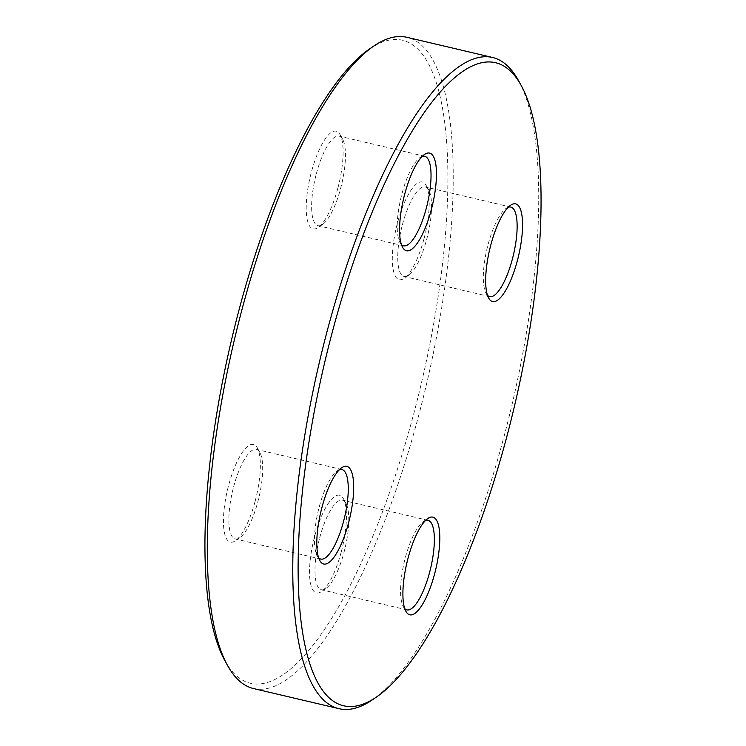 <?xml version="1.0" encoding="UTF-8"?>
<svg xmlns="http://www.w3.org/2000/svg" width="746" height="746" viewBox="0 0 746 746"><rect width="100%" height="100%" fill="white"/><g stroke="black" fill="none" stroke-linecap="round" stroke-linejoin="round"><path stroke-width="0.56" stroke-dasharray="3.73 2.8" d="M253.528 688.549A334.534 98.584 103.3 0 0 418.767 415.177A334.534 98.584 103.3 0 0 406.896 37.3M518.321 80.288A334.534 98.584 -76.7 0 1 504.343 435.328A334.534 98.584 -76.7 0 1 372.431 699.795M255.179 501.079A50.178 14.789 103.3 0 0 257.277 447.824A50.178 14.789 103.3 0 0 227.502 489.852A50.178 14.789 103.3 0 0 235.391 540.747A50.178 14.789 103.3 0 0 255.179 501.079M341.276 551.881A50.178 14.789 103.3 0 0 343.374 498.626A50.178 14.789 103.3 0 0 313.6 540.654A50.178 14.789 103.3 0 0 321.489 591.55A50.178 14.789 103.3 0 0 341.276 551.881M424.045 238.617A50.178 14.789 103.3 0 0 426.143 185.362A50.178 14.789 103.3 0 0 396.368 227.39A50.178 14.789 103.3 0 0 404.257 278.286A50.178 14.789 103.3 0 0 424.045 238.617M369.139 49.245A330.347 97.353 -76.7 0 1 413.778 413.601A330.347 97.353 -76.7 0 1 225.068 661.003M337.947 187.815A50.178 14.789 103.3 0 0 340.036 134.56A50.178 14.789 103.3 0 0 310.261 176.588A50.178 14.789 103.3 0 0 318.16 227.483A50.178 14.789 103.3 0 0 337.947 187.815M316.369 173.706A46 13.559 -76.7 0 1 339.094 136.117A46 13.559 -76.7 0 1 342.647 139.26A46 13.559 -76.7 0 1 340.726 188.076A46 13.559 -76.7 0 1 322.589 224.443A46 13.559 -76.7 0 1 318.001 225.665A46 13.559 -76.7 0 1 316.369 173.706M422.189 156.418A46 13.559 103.3 0 0 420.082 157.49A46 13.559 103.3 0 0 401.945 193.857A46 13.559 103.3 0 0 400.024 242.674A46 13.559 103.3 0 0 401.432 244.585M402.476 224.509A46 13.559 -76.7 0 1 425.192 186.92A46 13.559 -76.7 0 1 428.745 190.062A46 13.559 -76.7 0 1 426.824 238.879A46 13.559 -76.7 0 1 408.687 275.246A46 13.559 -76.7 0 1 404.108 276.468A46 13.559 -76.7 0 1 402.476 224.509M508.287 207.22A46 13.559 103.3 0 0 506.18 208.293A46 13.559 103.3 0 0 488.043 244.66A46 13.559 103.3 0 0 486.122 293.476A46 13.559 103.3 0 0 487.53 295.379M319.708 537.773A46 13.559 -76.7 0 1 342.423 500.184A46 13.559 -76.7 0 1 345.976 503.326A46 13.559 -76.7 0 1 344.055 552.143A46 13.559 -76.7 0 1 325.918 588.51A46 13.559 -76.7 0 1 321.34 589.732A46 13.559 -76.7 0 1 319.708 537.773M425.518 520.484A46 13.559 103.3 0 0 423.411 521.557A46 13.559 103.3 0 0 405.274 557.924A46 13.559 103.3 0 0 403.353 606.74A46 13.559 103.3 0 0 404.761 608.643M233.601 486.97A46 13.559 -76.7 0 1 256.326 449.381A46 13.559 -76.7 0 1 259.878 452.524A46 13.559 -76.7 0 1 257.957 501.34A46 13.559 -76.7 0 1 239.82 537.707A46 13.559 -76.7 0 1 235.242 538.929A46 13.559 -76.7 0 1 233.601 486.97M339.421 469.682A46 13.559 103.3 0 0 337.313 470.754A46 13.559 103.3 0 0 319.176 507.121A46 13.559 103.3 0 0 317.255 555.938A46 13.559 103.3 0 0 318.663 557.849M424.66 156.268L339.094 136.117M403.577 245.816L318.001 225.665M510.758 207.071L425.192 186.92M489.674 296.619L404.108 276.468M427.999 520.335L342.423 500.184M406.906 609.883L321.34 589.732M341.892 469.532L256.326 449.381M320.808 559.08L235.242 538.929M259.878 452.524L257.277 447.824M239.82 537.707L235.391 540.747M317.255 555.938L319.857 560.638M337.313 470.754L341.743 467.714M345.976 503.326L343.374 498.626M325.918 588.51L321.489 591.55M403.353 606.74L405.964 611.44M423.411 521.557L427.84 518.517M428.745 190.062L426.143 185.362M408.687 275.246L404.257 278.286M486.122 293.476L488.723 298.176M506.18 208.293L510.609 205.253M342.647 139.26L340.036 134.56M322.589 224.443L318.16 227.483M400.024 242.674L402.626 247.374M420.082 157.49L424.511 154.45"/><path stroke-width="1.12" d="M492.472 57.451L406.896 37.3A334.534 98.584 103.3 0 0 373.569 46.205A334.534 98.584 103.3 0 0 234.253 340.325A334.534 98.584 103.3 0 0 227.679 665.712A334.534 98.584 103.3 0 0 253.528 688.549L339.104 708.7A334.534 98.584 -76.7 0 1 327.233 330.823A334.534 98.584 -76.7 0 1 492.472 57.451A334.534 98.584 -76.7 0 1 518.321 80.288L520.932 84.997A330.347 97.353 103.3 0 0 332.222 332.399A330.347 97.353 103.3 0 0 376.861 696.755A330.347 97.353 103.3 0 0 514.432 406.309A330.347 97.353 103.3 0 0 520.932 84.997M376.861 696.755L372.431 699.795A334.534 98.584 -76.7 0 1 339.104 708.7M321.955 507.383A50.178 14.789 -76.7 0 1 341.743 467.714A50.178 14.789 -76.7 0 1 349.632 518.61A50.178 14.789 -76.7 0 1 319.857 560.638A50.178 14.789 -76.7 0 1 321.955 507.383M408.053 558.185A50.178 14.789 -76.7 0 1 427.84 518.517A50.178 14.789 -76.7 0 1 435.739 569.412A50.178 14.789 -76.7 0 1 405.964 611.44A50.178 14.789 -76.7 0 1 408.053 558.185M490.821 244.921A50.178 14.789 -76.7 0 1 510.609 205.253A50.178 14.789 -76.7 0 1 518.498 256.148A50.178 14.789 -76.7 0 1 488.723 298.176A50.178 14.789 -76.7 0 1 490.821 244.921M404.724 194.119A50.178 14.789 -76.7 0 1 424.511 154.45A50.178 14.789 -76.7 0 1 432.4 205.346A50.178 14.789 -76.7 0 1 402.626 247.374A50.178 14.789 -76.7 0 1 404.724 194.119M227.679 665.712L225.068 661.003A330.347 97.353 -76.7 0 1 231.568 339.691A330.347 97.353 -76.7 0 1 369.139 49.245L373.569 46.205M401.432 244.585A46 13.559 103.3 0 0 403.577 245.816A46 13.559 103.3 0 0 427.318 204.152A46 13.559 103.3 0 0 424.66 156.268A46 13.559 103.3 0 0 422.189 156.418M487.53 295.379A46 13.559 103.3 0 0 489.674 296.619A46 13.559 103.3 0 0 513.416 254.955A46 13.559 103.3 0 0 510.758 207.071A46 13.559 103.3 0 0 508.287 207.22M404.761 608.643A46 13.559 103.3 0 0 406.906 609.883A46 13.559 103.3 0 0 430.647 568.219A46 13.559 103.3 0 0 427.999 520.335A46 13.559 103.3 0 0 425.518 520.484M318.663 557.849A46 13.559 103.3 0 0 320.808 559.08A46 13.559 103.3 0 0 344.549 517.416A46 13.559 103.3 0 0 341.892 469.532A46 13.559 103.3 0 0 339.421 469.682"/></g></svg>
